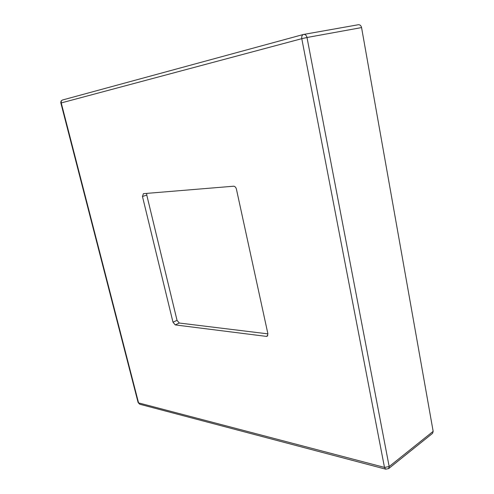 <?xml version="1.0" encoding="UTF-8"?>
<svg xmlns="http://www.w3.org/2000/svg" width="494" height="494" viewBox="0 0 494 494"><rect width="100%" height="100%" fill="white"/><g stroke="black" fill="none" stroke-linecap="round" stroke-linejoin="round"><path stroke-width="0.74" d="M146.743 193.376L146.78 195.105L177.031 320.334L179.279 323.033L267.921 333.87M433.158 431.355L361.565 27.584L306.996 37.495L389.173 466.552L433.158 431.355L432.583 433.337L388.642 468.602L389.173 466.552L384.486 467.404L301.785 38.674L61.231 102.925L138.561 402.888L384.486 467.404L385.684 469.164L388.642 468.602M179.279 323.033L175.24 324.91L266.377 336.389L267.76 335.654M175.24 324.91L172.986 322.199L177.031 320.334M146.78 195.105L142.463 196.47L172.986 322.199M142.463 196.47L143.427 193.654L233.6 186.213C234.94 186.294 235.879 187.269 236.416 189.14L267.902 333.79L267.192 336.253L266.377 336.389M358.175 24.774L358.36 24.731C359.99 24.632 361.058 25.583 361.565 27.584M306.996 37.495C306.434 35.352 305.329 34.321 303.687 34.413L303.347 34.487C302.013 35.068 301.488 36.463 301.785 38.674L306.996 37.495M385.833 469.201L139.709 404.222L138.129 402.585L139.851 404.259M358.36 24.731L303.347 34.487L62.621 99.967C61.213 100.498 60.626 101.529 60.873 103.042L61.231 102.925C60.966 101.424 61.429 100.443 62.621 99.967L62.757 99.93M138.11 402.53L60.873 103.048"/></g></svg>
